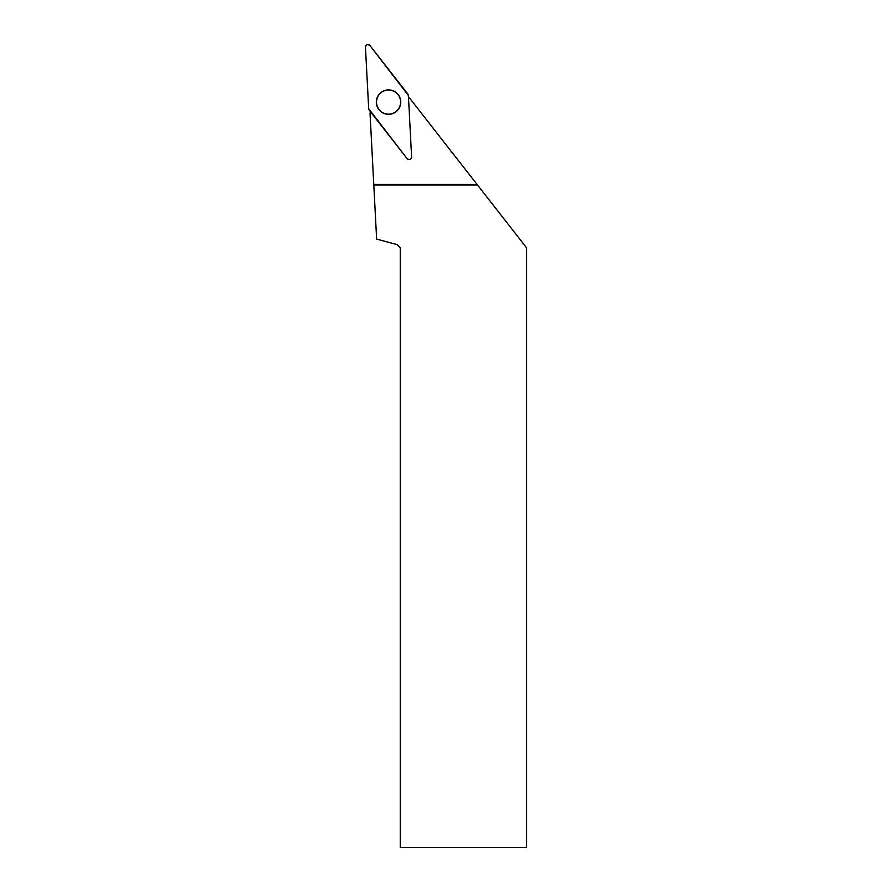 <?xml version="1.0" encoding="UTF-8"?>
<svg xmlns="http://www.w3.org/2000/svg" width="892" height="892" viewBox="0 0 892 892"><rect width="100%" height="100%" fill="white"/><g stroke="black" fill="none" stroke-linecap="round" stroke-linejoin="round"><path stroke-width="1.34" d="M411.613 156.947L408.402 95.489A2.52 2.52 0 0 0 407.867 94.061L369.968 45.57A2.52 2.52 0 0 0 365.464 47.254L368.686 108.713A2.52 2.52 0 0 0 369.221 110.14L407.109 158.631A2.52 2.52 0 0 0 411.613 156.947M384.262 90.661A12.22 12.22 0 0 0 377.104 106.382A12.22 12.22 0 0 0 392.826 113.54A12.22 12.22 0 0 0 399.984 97.819A12.22 12.22 0 0 0 384.262 90.661M370.425 111.678A51.468 51.468 0 0 1 370.035 113.251L373.804 185.057L477.543 185.057L409.818 98.376A51.468 51.468 0 0 1 408.503 97.44M373.804 185.057L376.636 239.101L397.074 244.586L400.252 247.764L400.252 847.4L526.536 847.4L526.536 247.764L477.543 185.057M388.544 90.059A12.042 12.042 0 0 1 398.969 108.122A12.042 12.042 0 0 1 378.119 108.122A12.042 12.042 0 0 1 388.544 90.059M373.77 184.376L477.019 184.376M368.686 108.713L407.109 158.631C409.428 160.237 410.922 159.679 411.613 156.947L408.402 95.489L369.979 45.57C367.66 43.964 366.155 44.522 365.464 47.265L368.686 108.713"/></g></svg>
